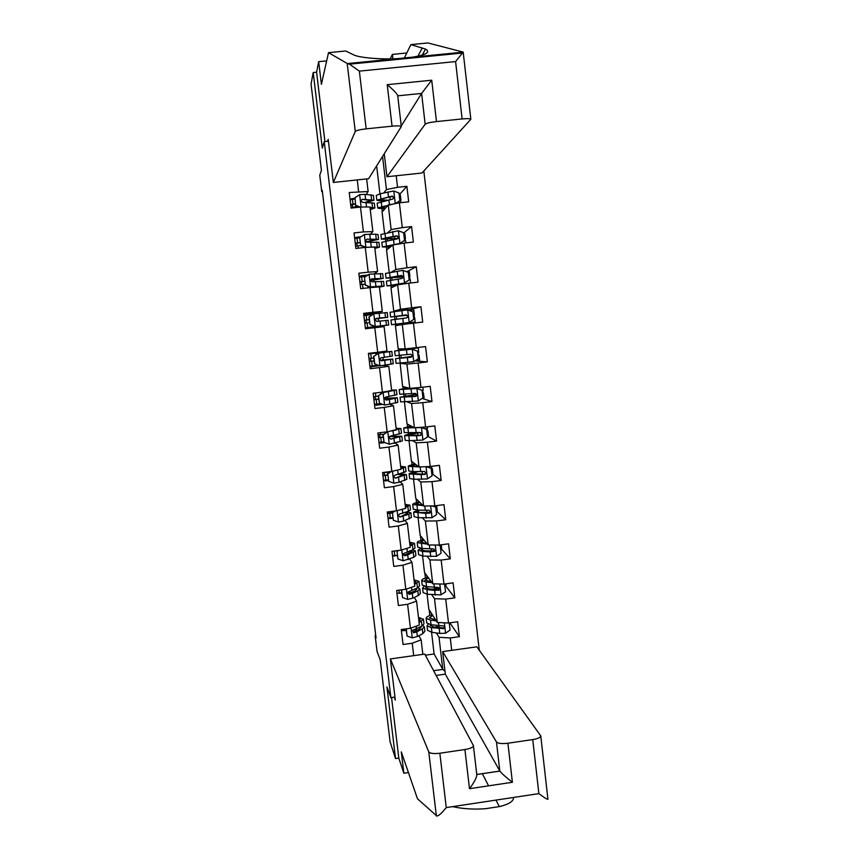 <?xml version="1.0" encoding="UTF-8"?>
<svg xmlns="http://www.w3.org/2000/svg" width="859" height="859" viewBox="0 0 859 859"><rect width="100%" height="100%" fill="white"/><g stroke="black" fill="none" stroke-linecap="round" stroke-linejoin="round"><path stroke-width="1.29" d="M479.279 650.231L423.82 170.973M326.667 60.86L318.678 61.655L316.595 72.199L313.202 72.532L311.055 84.107L321.416 170.297L319.773 175.225L321.749 191.664L322.383 191.6M313.202 72.532L322.275 148.124L324.219 141.628L390.888 697.648L386.937 686.921L395.527 758.551L398.801 758.078L391.554 697.551M395.527 758.551L390.093 741.832L380.236 659.873L377.047 651.444L375.147 635.649L376.049 637.958L322.243 190.387L321.749 191.664M324.219 141.628L328.406 141.198M394.957 697.068L390.888 697.648M366.643 178.908L368.124 191.525L349.237 192.513L351.095 208.082L360.469 207.062L363.411 231.909L354.048 232.939L355.894 248.455L365.258 247.413L368.189 272.174L358.847 273.226L360.694 288.688L370.025 287.615L372.956 312.289L363.625 313.374L365.462 328.772L374.782 327.687L377.702 352.276L368.393 353.382L370.218 368.726L379.517 367.62L382.427 392.112L373.139 393.239L374.964 408.54L384.241 407.402L387.141 431.819L377.874 432.968L379.689 448.215L388.944 447.056L391.833 471.387L382.588 472.557L384.392 487.751L393.637 486.57L396.504 510.815L387.28 512.007L389.084 527.147L398.308 525.944L401.174 550.104L391.962 551.317L393.755 566.403L402.957 565.179L405.813 589.253L396.622 590.498L398.415 605.531L407.596 604.274L410.441 628.273L401.271 629.54L403.054 644.518L412.223 643.251L413.694 655.664M358.622 191.503L357.247 179.918M396.214 175.751L397.567 187.316L406.887 186.317L399.392 194.703M451.716 650.338L450.266 637.958L459.372 636.691L457.632 621.766L448.516 623.022L445.714 599.088L454.841 597.843L453.101 582.864L443.963 584.099L441.161 560.079L450.299 558.855L448.548 543.822L439.4 545.036L436.576 520.93L445.746 519.738L443.985 504.652L434.815 505.844L431.991 481.652L441.161 480.482L439.4 465.342L430.219 466.512L427.374 442.235L436.576 441.086L434.804 425.892L425.602 427.041L422.757 402.688L431.97 401.55L430.198 386.314L420.964 387.43L418.108 362.992L427.342 361.886L425.57 346.596L416.325 347.691L413.447 323.167L422.714 322.082L420.921 306.738L411.654 307.812L408.777 283.191L418.054 282.139L416.261 266.73L406.973 267.783L404.084 243.086L413.383 242.055L411.579 226.593L402.28 227.624L399.381 202.831L408.691 201.822L406.887 186.317M360.469 207.062L369.95 206.955L372.87 231.619L370.487 234.131M384.574 233.251L382.072 212.001L388.257 204.968L391.146 229.6L387.935 232.553M372.87 231.619L363.411 231.909M399.381 202.831L388.257 204.968M402.28 227.624L391.146 229.6M365.258 247.413L374.685 246.995L377.595 271.562L374.32 273.742M389.202 272.528L386.55 250.023L392.95 244.965L395.838 269.501L391.317 272.163M377.595 271.562L368.189 272.174M404.084 243.086L392.95 244.965M406.973 267.783L395.838 269.501M383.189 278.359L382.642 273.634L369.209 274.193L364.463 277.307L365.365 284.93L370.465 287.035L380.881 286.509L379.41 286.895L382.298 311.377L377.649 312.805L363.786 314.695M391.006 287.915L397.631 284.812L400.509 309.261L393.744 311.173L391.006 287.915M379.41 286.895L370.025 287.615M382.298 311.377L372.956 312.289M408.777 283.191L397.631 284.812M411.654 307.812L400.509 309.261M374.782 327.687L384.102 326.645L386.99 351.041L377.702 352.276M395.462 325.679L402.302 324.519L405.158 348.894L398.189 348.861L395.462 325.679M413.447 323.167L402.302 324.519M416.325 347.691L405.158 348.894M382.427 392.112L391.661 390.577L388.794 366.267L383.898 365.58M399.886 363.325L406.941 364.098L409.797 388.375L402.613 386.432L400.111 363.142M388.794 366.267L379.517 367.62M418.108 362.992L406.941 364.098M420.964 387.43L409.797 388.375M387.86 431.669L383.178 434.826L387.119 431.819L396.321 429.983L393.465 405.749L390.072 404.267M407.026 401.851L411.579 403.537L414.414 427.728L406.908 427.632L411.654 426.289M425.602 427.041L414.414 427.728L407.016 423.874L404.439 401.991M393.465 405.749L384.241 407.402M422.757 402.688L411.579 403.537M391.833 471.387L400.97 469.239L398.114 445.091L395.344 443.126M412.578 440.624L416.185 442.836L419.02 466.952L411.407 461.197L409.002 440.699M398.114 445.091L388.944 447.056M427.374 442.235L416.185 442.836M430.219 466.512L419.02 466.952M396.504 510.815L405.598 508.367L402.753 484.304L400.24 481.888M417.603 479.311L420.792 481.996L423.616 506.037L415.788 498.392L413.544 479.268M402.753 484.304L393.637 486.57M431.991 481.652L420.792 481.996M434.815 505.844L423.616 506.037M401.174 550.104L410.205 547.355L407.37 523.378L404.997 520.522M422.424 517.902L425.377 521.026L428.19 544.982L420.158 535.468L418.065 517.709M407.37 523.378L398.308 525.944M436.576 520.93L425.377 521.026M439.4 545.036L428.19 544.982M405.813 589.253L414.8 586.214L411.976 562.323L409.679 559.048M427.127 556.374L429.94 559.928L432.743 583.798L424.507 572.427L422.574 556.031M411.976 562.323L402.957 565.179M441.161 560.079L429.94 559.928M443.963 584.099L432.743 583.798M410.441 628.273L419.375 624.944L416.561 601.128L414.306 597.434M431.766 594.718L434.493 598.691L437.285 622.474L428.845 609.267L427.073 594.213M416.561 601.128L407.596 604.274M445.714 599.088L434.493 598.691M448.516 623.022L437.285 622.474M422.853 654.375L421.135 639.805L418.902 635.703M416.164 630.699L415.788 630.012M436.351 632.933L439.024 637.314L442.793 669.408L434.106 653.967L431.551 632.256M421.135 639.805L412.223 643.251M450.266 637.958L439.024 637.314M444.994 671.308L442.793 669.408L433.612 670.707M375.759 635.563L375.147 635.649M425.355 655.192L434.106 653.967M368.124 191.525L366.159 194.435M379.936 193.833L376.65 165.905M383.844 192.888L386.443 189.549L382.566 156.488M429.822 615.506L429.135 609.729M425.409 578.01L424.797 572.824M420.974 540.386L420.438 535.801M416.529 502.633L416.067 498.66M412.964 472.3L412.878 471.623M412.073 464.762L411.676 461.401M408.487 434.321L408.336 433.011M407.596 426.751L407.273 424.013M403.998 396.214L403.773 394.27M403.107 388.622L402.86 386.496M399.499 357.978L399.199 355.401M398.608 350.365L398.426 348.861M395.698 325.636L395.537 324.294M394.957 319.408L394.635 316.66M391.242 287.808L391.006 285.822M390.351 280.281L390.104 278.155M386.775 249.84L386.464 247.209M385.734 241.014L385.562 239.521M382.287 211.754L381.901 208.479M381.095 201.618L380.999 200.77M397.567 187.316L386.443 189.549M406.189 630.517L402.968 630.624M459.372 636.691L450.052 623.076M431.476 614.937L431.25 613.025M427.063 577.484L426.848 575.659M439.443 588.104L433.677 588.887M454.841 597.843L445.649 585.935M401.754 593.204L398.329 593.204M422.649 539.914L422.445 538.174M434.675 550.812L431.336 551.253M450.299 558.855L441.193 548.676M404.396 554.828L403.021 555.011M397.298 555.773L393.776 555.666M394.12 556.202L394.045 555.644M418.215 502.204L418.022 500.572M445.746 519.738L436.694 511.288M392.842 518.213L389.642 518.632L389.17 517.988M389.642 518.632L389.567 517.956M388.966 512.941L388.837 511.803M413.759 464.386L413.576 462.829M441.161 480.482L432.088 473.781M388.365 480.535L385.154 480.943L384.478 480.202M385.154 480.943L385.068 480.16M384.478 475.21L384.166 472.633M410.183 433.978L410.065 432.957M409.292 426.429L409.12 424.969M436.576 441.086L427.428 436.222M384.821 442.6L380.655 443.126L379.635 442.31M380.655 443.126L380.548 442.224M379.968 437.349L379.657 434.675M405.706 395.924L405.502 394.163M404.814 388.343L404.653 386.979M431.97 401.55L422.07 398.447M382.738 404.374L376.145 405.18L374.46 404.342L376.768 404.084L376.21 399.435L373.901 399.682M376.145 405.18L376.027 404.159M375.447 399.371L375.125 396.59M387.753 398.082L387.602 396.772M414.081 361.532L400.133 363.293M401.217 357.741L400.917 355.239M400.315 350.139L400.165 348.872M427.342 361.886L415.069 360.877M383.876 365.343L369.993 366.836M371.614 367.115L371.475 365.977M370.916 361.252L370.573 358.375M383.221 359.878L382.953 357.537M382.33 352.265L382.255 351.675M395.763 311.409L395.677 310.668L393.991 311.141M397.406 325.357L397.255 324.101M396.675 319.183L396.364 316.477M408.046 310.045L407.95 309.24L395.677 310.668M409.636 323.628L409.528 322.705M420.921 306.738L408.143 310.078M367.029 328.589L366.922 327.687M366.363 322.984L366.02 320.074M365.451 315.35L365.311 314.19M379.356 327.182L379.238 326.216M378.647 321.191L378.336 318.582M377.713 313.352L377.649 312.762M392.896 287.035L392.735 285.682M392.069 279.991L391.833 278.026M416.261 266.73L406.833 271.723M367.996 274.987L360.748 275.814L359.287 276.888M361.789 284.522L361.446 281.698M360.877 276.866L360.748 275.814M373.966 281.688L373.783 280.109M388.375 248.584L388.204 247.124M387.441 240.67L387.291 239.446M411.579 226.593L403.666 233.036M360.984 236.773L356.163 237.309L355.239 238.405M357.194 245.942L356.872 243.183M356.281 238.254L356.163 237.309M369.273 242.045L369.209 241.508M383.833 210.004L383.651 208.447M354.821 198.322L351.567 198.676L351.009 199.599M352.587 207.212L352.265 204.549M351.664 199.503L351.567 198.676M406.243 628.852L407.102 636.079L412.341 637.85L417.388 636.508L422.864 633.577L424.861 631.365L424.335 626.93M417.27 630.119L413.061 629.958M406.167 630.377L401.411 630.689M419.095 622.582L423.433 619.253L418.483 617.417M418.934 621.207L420.244 619.64L418.623 618.555M405.996 628.885L407.102 636.079M423.444 619.414L423.97 623.859L421.973 626.018L412.427 630.366L413.619 632.858L416.83 631.848L422.317 628.938L424.314 626.759L422.757 625.556M420.781 626.64L421.135 627.145L419.46 628.971L413.233 632.149L413.619 632.858M435.556 619.769L429.317 617.954L432.796 615.441M436.265 620.885L430.509 620.134L426.15 618.351C426.021 617.181 428.072 615.957 432.302 614.679M449.246 622.925L450.095 630.119L445.456 633.266L439.744 633.416L431.937 632.321L427.557 630.281M449.321 623.559L450.277 622.775M435.051 627.145L439.862 625.9M428.244 624.149L427.03 625.846L431.39 627.693L443.673 628.584C444.769 627.177 444.436 626.265 442.675 625.846L431.046 624.761L426.665 622.786M435.298 619.371L434.439 619.629M443.673 628.584L443.244 627.929L433.838 626.984L430.198 625.449L430.456 624.676M540.762 735.884L547.924 799.257C547.204 799.482 544.198 797.603 538.883 793.63L532.741 739.578C537.917 738.697 540.59 737.462 540.762 735.884L476.831 646.827L442.675 651.605L496.459 741.94C498.027 743.507 501.849 743.937 507.905 743.228L532.741 739.578M513.585 797.442C513.65 801.189 509.022 804.228 499.691 806.547L485.518 808.695C473.696 809.575 462.711 808.888 452.575 806.633M390.383 658.917L428.77 751.872C430.069 753.483 433.763 753.934 439.851 753.225L464.912 749.542C470.431 748.586 473.255 747.266 473.406 745.591L424.786 654.107L390.383 658.917L395.312 700.074L394.217 697.175M439.851 753.225L446.261 807.589C441.891 813.054 438.766 815.867 436.866 816.05L417.474 798.763L401.303 751.872L403.859 773.24L408.444 772.563M403.859 773.24L398.801 758.078M507.905 743.228L512.394 782.27C505.779 777.148 501.592 773.411 499.841 771.092L445.327 674.132L436.125 675.432M445.327 674.132L442.675 651.605M473.427 745.73L476.809 774.797C476.702 777.663 474.265 782.291 469.486 788.691L464.912 749.542M347.197 63.448L349.452 64.178L359.363 71.125L366.17 128.85C359.91 129.591 356.281 130.461 355.261 131.459L347.197 63.448L328.514 52.667L321.395 84.354L318.678 61.655M328.514 52.667L345.705 50.982L353.296 54.675C357.763 57.532 380.269 59.743 398.308 58.552L413.05 57.102C426.483 54.772 430.638 52.098 425.506 49.081L410.903 44.614L404.202 58.305M384.263 153.782L386.958 176.739L421.962 173.013L470.839 119.294C470.399 118.574 467.489 118.456 462.11 118.939L436.469 121.591C430.241 122.322 426.472 123.202 425.162 124.233L421.608 93.416L431.723 80.209L436.469 121.591M386.958 176.739L425.162 124.233M390.147 58.831L392.402 54.407L406.801 52.99M392.917 58.777L392.402 54.407M462.11 118.939L455.592 61.58L463.216 52.098L427.911 42.95L410.903 44.614M327.59 141.284L328.192 139.383L333.346 182.462L368.618 178.704L401.314 126.574C400.863 125.79 397.781 125.661 392.058 126.176L366.17 128.85M333.346 182.462L355.261 131.459M316.595 72.199L324.906 141.563M401.239 125.962L421.608 93.416L397.728 95.832M392.058 126.176L387.216 84.676C393.529 89.97 397.03 93.631 397.706 95.639L401.303 126.498M402.313 589.725L401.647 590.176L402.527 597.596L407.778 599.389L412.835 598.143L418.365 595.491L420.395 593.526L419.868 589.049M411.622 592.474L407.488 592.506M401.722 592.925L396.955 593.268M414.575 584.335L418.956 581.36L414.049 579.846M414.435 583.143L415.767 581.747L414.167 580.834M401.357 589.865L402.527 597.596M418.977 581.511L419.503 585.988L417.463 587.9L407.606 592.227L409.056 594.396L412.288 593.462L417.818 590.842L419.847 588.898L417.807 587.739M415.917 588.63L416.658 589.285L414.951 590.906L408.691 593.773L409.056 594.396M398.705 550.426L397.051 551.542L397.932 558.984L403.204 560.798L413.845 557.266L415.906 555.548L415.38 551.038M405.416 554.807L402.925 554.903M397.255 555.354L392.488 555.73M410.033 545.959L414.467 543.35L409.593 542.147M409.915 544.939L411.278 543.736L409.689 542.985M397.051 551.542L397.932 558.984M396.751 551.081L397.47 550.587M414.489 543.468L415.015 547.988L412.954 549.663L402.925 553.84L404.482 555.794L407.724 554.935L415.369 550.92L412.545 549.824M410.774 550.565L412.17 551.295L404.127 555.279L404.482 555.794M397.277 550.716L394.796 550.941M431.186 581.64L424.872 580.147L428.458 577.882M431.884 582.595L426.021 582.026L421.683 580.544C421.586 579.514 423.68 578.408 427.986 577.227M444.49 584.023L445.606 591.744L440.957 594.879L427.46 594.256L423.1 592.527M444.973 586.321L445.971 585.398L445.8 583.852M432.195 589.242L439.314 587.781M444.737 584.345L443.996 584.088M424.271 586.31L422.574 588.061L426.912 589.607L434.697 590.423L439.486 589.929L438.165 587.438L426.569 586.676L422.209 585.011M439.486 589.929L429.371 588.952L425.753 587.663L426.408 586.654M426.837 543.382L420.395 542.212L424.142 540.182M427.514 544.177L417.216 542.598C417.13 541.728 419.289 540.74 423.68 539.645M438.863 545.036L440.238 545.819L441.107 553.239L436.447 556.364L422.961 556.052L418.634 554.656M440.603 548.955L441.623 548.149L441.236 544.789M430.155 551.167L434.912 550.308M440.238 545.819L437.972 545.025M420.599 548.31L418.108 550.157L422.413 551.392L430.176 551.961L435.137 551.177L433.655 548.901L422.07 548.45L417.742 547.108M435.137 551.177L424.883 550.791L421.286 549.76L422.714 548.493M395.097 510.998L392.445 512.769L393.325 520.232L398.608 522.068L403.709 521.005L411.418 517.451L410.881 512.909M392.778 517.666L388 518.074M405.48 507.444L409.968 505.21L405.115 504.319M405.384 506.617L406.769 505.597L405.201 505.017M392.445 512.769L393.325 520.232M392.144 512.394L394.034 511.137M409.979 505.307L410.516 509.859L408.412 511.288L399.532 514.079L398.286 515.228L399.886 517.064L408.766 514.24L410.87 512.802L406.79 511.878M405.147 512.469L407.66 513.188L399.886 517.064M387.398 512.995L392.176 512.662M392.23 513.059L387.452 513.478M391.468 471.43L387.817 473.857L388.708 481.351L394.002 483.209L399.124 482.243L406.898 479.225L406.361 474.64M388.279 479.837L383.501 480.278M400.917 468.81L405.448 466.942L400.627 466.373M400.842 468.155L402.248 467.328L400.691 466.909M387.817 473.857L388.708 481.351M387.538 473.577L390.587 471.537M405.459 467.017L406.006 471.612L394.925 475.21L393.647 476.455L395.28 478.205L406.35 474.555L400.058 473.953M398.522 474.426L403.15 474.941L395.28 478.205M382.91 475.295L387.688 474.909M387.731 475.22L382.953 475.671M382.609 472.751L389.803 472.063M383.178 434.826L384.07 442.342L389.374 444.221L402.377 440.86L401.829 436.243M383.769 441.891L378.991 442.364M387.892 431.69L400.917 428.544L396.128 428.297M396.278 429.575L397.706 428.92L396.171 428.684M382.899 434.622L384.07 442.342M400.928 428.598L401.475 433.226L390.308 436.2L389.009 437.51L390.662 439.207L401.819 436.179L389.825 436.361M389.438 436.64L398.608 436.565L390.662 439.207M378.4 437.456L383.189 437.027M383.221 437.263L378.432 437.736M378.089 434.815L383.425 434.278M422.531 504.985L415.917 504.147L419.858 502.365M423.197 505.629L412.728 504.534C412.664 503.803 414.897 502.934 419.417 501.935M432.721 505.876L435.717 507.143L436.587 514.595L431.916 517.719L418.451 517.73L414.156 516.646M436.222 511.47L437.252 510.783L436.726 506.262M435.717 507.143L432.12 505.887M417.581 510.106L413.619 512.114L425.645 513.36L429.468 513.21L430.692 512.351L429.124 510.235L417.549 510.096L413.265 509.086M433.215 506.048L436.168 505.672L436.726 506.219L435.513 506.96M430.692 512.351L420.384 512.501L416.808 511.717L419.654 510.182M422.918 466.791L419.675 466.92M418.344 466.437L411.418 465.954L415.659 464.408M418.988 466.92L408.218 466.34C408.186 465.761 410.527 465.009 415.23 464.085M426.751 466.641L431.175 468.348L432.056 475.822L427.374 478.946L413.92 479.279L409.657 478.517M431.819 473.867L432.872 473.288L432.345 468.746M431.476 466.759L431.819 468.316L431.186 468.391L426.397 466.662M415.981 471.634C411.364 472.568 409.077 473.33 409.12 473.943L421.103 474.64L424.926 474.426L426.193 473.438L424.571 471.43L413.018 471.623L408.766 470.925M431.819 468.316L432.345 468.713L431.282 469.272M427.879 467.049L430.67 466.448M426.193 473.438L423.605 474.136L412.32 473.556L418 471.645M418.687 432.625L416.465 432.947C408.777 434.096 404.814 434.998 404.6 435.653L405.158 440.323L409.378 440.688L422.821 440.033L427.503 436.909L426.633 429.414L421.35 427.535L403.709 428.018L411.257 426.085M421.35 427.535L414.521 427.728M427.417 436.125L428.48 435.674L427.943 431.1M420.996 427.353L426.633 429.414M404.6 435.653L416.54 435.781L420.362 435.502L421.662 434.407L420.008 432.496L404.245 432.635M427.095 429.275L427.943 431.078L426.869 431.519M425.28 428.888L427.599 428.179L427.449 426.816M420.695 432.582L417.635 433.022L417.914 435.363M421.662 434.407L419.965 435.277L407.81 435.266L417.635 433.022M378.518 395.645L383.243 392.52L378.518 395.645L379.42 403.193L384.735 405.094L397.835 402.377L397.277 397.717M380.72 403.655L376.768 404.084M382.964 392.423L391.64 390.319M383.243 392.52L396.375 390.018L391.607 390.093M378.261 395.537L379.42 403.193M395.076 398.372L397.277 397.685L384.36 398.415L386.024 400.079L395.076 398.372L395.634 403.096M384.349 398.565L394.056 398.061L386.024 400.079M373.88 399.51L378.669 399.027M373.558 396.74L378.336 396.235M378.69 399.167L376.21 399.435M396.375 390.05L396.922 394.711L385.659 397.062L384.36 398.415M416.712 394.367L400.069 397.223L400.627 401.905L418.247 400.992L422.939 397.878L422.059 390.351L416.905 388.493L399.167 389.567L407.95 387.881M416.776 388.451L402.377 389.191L408.326 387.978M422.091 398.436L424.067 397.932L423.53 393.336L422.445 393.647M400.069 397.223L415.777 396.439L417.109 395.269L415.434 393.433L399.714 394.227M422.703 391.672L423.53 393.325M422.102 390.727L423.186 390.416L422.821 387.216M416.755 394.517L413.179 395L413.351 396.461M417.109 395.269L415.391 396.321L403.279 396.837L413.179 395M373.848 356.335L378.583 353.221L373.848 356.335L374.749 363.905L380.075 365.827L393.272 363.754L392.724 359.062L380 360.222M380.075 365.827L374.749 363.905M378.218 365.215L369.918 366.149M378.314 353.199L388.59 351.728L368.457 353.887M378.583 353.221L391.811 351.352L368.447 353.844M373.601 356.324L374.492 363.872M391.811 351.363L392.37 356.066L381.009 357.784L379.699 359.169L381.364 360.812L392.713 359.051M380.054 360.286L389.492 359.427L381.364 360.812M369.349 361.424L374.137 360.887M374.148 360.952L369.359 361.489M369.005 358.547L373.794 358.01M412.062 356.367L395.527 358.665L396.085 363.368L413.651 361.811L418.365 358.697L417.474 351.148L412.18 349.226L394.625 350.987L412.524 348.26M412.18 349.226L397.835 350.612L418.226 347.895L414.382 347.895M415.284 360.737L419.643 360.061L419.106 355.443M395.527 358.665L411.193 357.247L412.524 356.023L410.838 354.23L395.172 355.69L394.625 350.987M418.29 353.951L419.106 355.433L418 355.647M417.657 352.716L418.762 352.512L418.226 347.895M412.03 356.431L408.701 356.839L408.766 357.43M412.524 356.023L410.817 357.226L398.737 358.289L408.701 356.839M369.166 316.896L373.901 313.771L369.166 316.896L370.068 324.487L375.404 326.431L388.697 325.013L365.354 327.87L367.663 327.569L367.104 322.898L364.796 323.177M375.404 326.431L367.663 327.569M373.901 313.771L387.226 312.558L387.785 317.282L376.339 318.367L375.018 319.784L376.693 321.406L388.139 320.278L388.697 325.003M372.688 314.491L363.883 315.543M368.919 316.96L370.068 324.487M375.147 326.484L369.821 324.541M369.241 319.688L364.452 320.267L369.241 319.645M369.585 322.597L367.104 322.898M375.329 318.957L387.785 317.293M376.339 318.367L384.564 317.669L375.362 318.914M413.2 314.577L414.317 314.501L414.135 317.454M404.729 323.038L394.743 324.315L409.056 322.501L413.77 319.387L412.878 311.817L407.574 309.874L390.061 312.279L390.609 316.992L407.026 315.285M408.809 310.324L413.78 309.852L414.317 314.491M409.056 322.501L391.521 324.691L409.55 322.866M404.75 323.231L415.208 322.061L409.571 323.027M391.521 324.691L390.963 319.978L406.575 317.927L407.928 316.638L406.221 314.899L390.609 316.992M403.816 315.242L393.83 316.617L405.856 314.974L407.928 316.638M415.208 322.061L414.661 317.422L413.544 317.519M403.859 315.607L406.983 315.253M370.712 286.895L381.815 286.079L384.113 286.133L379.431 287.089M366.138 276.211L359.309 277.081M364.463 277.307L365.365 284.93M370.465 287.035L365.129 285.081M370.347 280.571L383.2 278.391L371.646 278.821L370.326 280.249L372.011 281.87L383.554 281.387L384.113 286.101M364.678 281.28L359.878 281.924M365.021 284.125L360.222 284.737M359.867 281.773L364.667 281.161M371.646 278.821L379.968 278.767L370.336 280.442M408.734 276.308L409.861 276.351L409.625 279.239M396.858 285.177L390.169 285.521L404.106 283.202L409.152 279.937L408.261 272.346L402.946 270.37L385.476 273.463M406.64 271.745L409.313 271.691L409.861 276.34M404.428 283.051L386.947 285.897L396.525 285.328M386.947 285.897L386.389 281.161L401.958 278.466L403.311 277.124L401.593 275.417L386.035 278.166L402.989 276.952M399.21 275.932L399.349 277.189L389.256 277.79L401.239 275.61L403.311 277.124M410.634 282.987L410.205 279.293L409.077 279.261M399.349 277.189L402.968 276.823M378.583 239.296L378.024 234.582L375.684 234.196L364.495 234.475L359.738 237.589L360.651 245.234L366.009 247.22L379.506 247.113L374.857 248.401M367.094 247.328L368.661 247.263M374.717 247.242L376.263 247.489L374.814 248.047M359.524 237.825L354.713 238.48M359.738 237.589L360.651 245.234M365.601 247.392L360.426 245.47M366.321 241.937L378.594 239.35L366.943 239.135L365.623 240.584L367.308 242.195L378.948 242.356L379.495 247.07M360.104 242.753L355.304 243.441M360.512 245.513L355.626 246.157M355.272 243.183L360.071 242.539M366.943 239.135L375.351 239.725L366.084 241.744M404.245 237.922L405.394 238.072L405.115 240.885M404.525 240.359L399.478 243.698L404.525 240.359L403.633 232.735L398.308 230.749L380.891 234.507M403.698 233.229L404.847 233.401L405.384 238.05M399.478 243.698L385.584 246.587L390.738 246.705M399.789 243.462L382.352 246.963L390.394 246.984M381.804 242.259L397.309 238.866L398.673 237.492L396.955 235.817L385.519 237.964L381.439 239.21L398.007 238.577M394.582 236.483L394.829 238.641L384.671 238.834L396.611 236.096L398.673 237.492M405.953 242.882L405.738 241.025L403.762 240.896M394.829 238.641L398.168 238.33M370.068 207.899L371.636 208.34L370.208 209.081M369.993 207.277L374.889 207.964L370.261 209.585M355.003 197.731L355.701 205.741L355.003 197.731L359.771 194.628L365.032 194.359L373.397 195.39L373.955 200.093M354.907 199.073L350.096 199.75M355.916 205.408L360.361 207.073M359.513 207.159L355.701 205.741M367.072 202.327L373.966 200.168L362.219 199.309L360.898 200.77L362.584 202.38L374.32 203.196L374.878 207.899M355.508 204.098L350.708 204.829M357.795 206.514L351.02 207.459M350.665 204.474L355.465 203.798M362.219 199.309L370.723 200.544L365.419 202.262M399.736 199.395L400.906 199.675L400.595 202.391M395.333 203.615L399.886 200.641L398.984 192.985L393.647 190.977L380.312 193.737L376.274 195.422M399.188 194.692L400.358 194.982L400.895 199.642M393.937 203.884L377.745 207.889C377.853 208.436 380.354 208.597 385.262 208.372M387.806 205.484L380.988 207.524L385.605 207.985M399.886 200.641L395.623 203.551M377.198 203.196L392.649 199.127L394.023 197.72L392.295 196.067L376.833 200.115C376.983 200.738 379.796 200.909 385.272 200.63M387.259 200.168L380.065 199.739L383.447 198.44L391.962 196.453L394.023 197.72M397.395 202.413L401.25 202.627M411.053 628.047L412.213 637.808M422.317 628.938L422.864 633.577M403.709 630.57L403.547 629.228M421.425 621.379L421.973 626.018M416.83 631.848L417.388 636.508M416.153 626.147L416.486 628.895M445.563 633.18L444.35 622.818M431.046 624.761L430.509 620.134M431.937 632.321L431.39 627.693M438.852 625.814L438.466 622.528M439.744 633.416L439.196 628.756M442.568 628.09L443.019 628.788M446.261 807.589L538.883 793.63M512.394 782.27L469.486 788.691M436.361 815.889L428.77 751.872M476.766 774.485L499.82 771.049L496.459 741.94M347.712 63.545L398.308 58.552M413.05 57.102L463.194 52.152L470.839 119.294M455.592 61.58L359.363 71.125M387.216 84.676L431.723 80.209M417.871 56.232L422.317 47.911M406.425 589.049L407.649 599.346M417.818 590.842L418.365 595.491M399.252 593.139L398.909 590.187M416.916 583.25L417.463 587.9M412.288 593.462L412.835 598.143M411.558 587.309L411.933 590.498M401.787 549.91L403.075 560.755M413.297 552.605L413.845 557.266M394.786 555.58L394.249 551.016M412.395 544.993L412.954 549.663M407.724 554.935L408.283 559.639M406.941 548.353L407.37 551.972M441.075 594.804L439.808 583.98M426.569 586.676L426.021 582.026M435.76 587.535L435.867 588.436M427.46 594.256L426.912 589.607M434.353 587.47L433.924 583.83M435.245 595.094L434.697 590.423M438.079 589.789L438.519 590.401M436.565 556.288L435.245 545.014M422.07 548.45L421.511 543.79M431.25 549.03L431.465 550.92M422.961 556.052L422.413 551.392M429.833 548.998L429.36 544.982M430.735 556.653L430.176 551.961M397.126 510.643L398.479 522.025M408.766 514.24L409.313 518.922M390.308 517.891L389.761 513.295M407.864 506.606L408.412 511.288M403.15 516.291L403.709 521.005M402.313 509.247L402.796 513.317M392.456 471.237L393.873 483.166M404.213 475.746L404.772 480.449M385.809 480.084L385.262 475.467M403.311 468.091L403.87 472.783M398.555 477.507L399.124 482.243M397.674 470.013L398.2 474.522M387.774 431.766L389.245 444.167M399.65 437.124L400.208 441.837M381.299 442.149L380.741 437.521M380.397 434.59L380.172 432.689M385.347 433L385.229 432.056M398.748 429.436L399.306 434.149M393.948 438.595L394.517 443.341M393.035 430.842L393.594 435.599M432.034 517.644L430.66 505.908M417.549 510.096L417.002 505.425M426.708 510.386L426.987 512.759M418.451 517.73L417.904 513.059M425.302 510.386L424.786 506.015M426.204 518.074L425.645 513.36M433.29 506.08L436.189 505.704M427.492 478.871L426.064 466.673M413.018 471.623L412.47 466.92M422.166 471.612L422.456 474.125M413.92 479.279L413.372 474.587M420.749 471.655L420.201 466.92M421.662 479.354L421.103 474.64M422.939 439.958L421.49 427.578M408.476 433.011L407.918 428.297M409.378 440.688L408.83 435.985M416.196 432.786L415.638 428.04M417.098 440.517L416.54 435.781M426.794 430.885L427.438 430.799M383.125 392.595L384.596 405.04M375.866 396.504L375.447 392.96M380.709 393.916L380.516 392.348M394.163 390.652L394.721 395.387M389.331 399.542L389.889 404.31M388.408 391.768L388.977 396.536M418.365 400.917L416.905 388.493M403.913 394.26L403.354 389.535M412.374 388.161L412.438 388.719M417.195 387.753L417.302 388.633M404.825 401.969L404.267 397.245M411.611 393.776L411.053 389.02M412.524 401.54L411.966 396.783M422.403 393.25L423.036 393.164M378.465 353.296L379.946 365.784M390.48 359.481L391.038 364.227M372.226 365.891L371.668 361.231M371.313 358.289L370.766 353.629M376.049 354.703L375.845 353.038M389.567 351.739L390.126 356.485M384.692 360.361L385.251 365.139M383.769 352.566L384.327 357.344M413.77 361.736L412.309 349.269M399.338 355.39L398.78 350.644M412.621 348.657L412.707 349.42M400.251 363.121L399.693 358.386M407.016 354.638L406.457 349.871M407.928 362.434L407.37 357.655M417.989 355.486L418.623 355.411M373.783 313.857L375.265 326.377M385.874 320.461L386.432 325.217M372.752 326.968L372.581 325.55M366.761 319.945L366.202 315.264M371.378 315.35L371.292 314.652M384.95 312.687L385.519 317.454M380.032 321.041L380.601 325.84M379.109 313.213L379.678 318.013M413.211 314.673L413.855 314.609M409.174 322.415L407.703 309.916M394.743 316.38L394.184 311.624M395.655 324.144L395.097 319.387M402.409 315.371L401.851 310.582M403.322 323.188L402.764 318.399M369.091 274.279L370.583 286.842M381.246 281.301L381.815 286.079M368.103 287.84L367.899 286.09M363.003 288.42L362.53 284.436M362.176 281.473L361.618 276.77M380.322 273.506L380.891 278.284M375.362 281.591L375.931 286.401M374.438 273.731L375.007 278.552M408.766 276.652L409.41 276.587M404.546 282.965L403.075 270.424M390.136 277.242L389.578 272.464M404.9 282.74L405.018 283.738M400.122 283.76L400.208 284.436M391.06 285.027L390.491 280.249M397.781 275.964L397.223 271.154M398.705 283.803L398.136 279.003M364.377 234.561L365.87 247.177M376.607 242.013L377.176 246.812M363.336 247.628L363.196 246.501M358.224 248.197L357.945 245.835M357.591 242.861L357.022 238.158M375.684 234.196L376.253 238.985M370.68 242.002L371.249 246.834M369.746 234.12L370.315 238.952M404.31 238.501L404.954 238.437M399.907 243.387L398.436 230.792M385.519 237.964L384.95 233.165M400.262 243.183L400.326 243.72M386.432 245.781L385.874 240.982M393.143 236.418L392.574 231.597M394.066 244.289L393.497 239.468M359.653 194.703L361.113 207.051M371.947 202.595L372.516 207.395M353.414 207.824L353.339 207.116M352.974 204.131L352.415 199.406M371.024 194.735L371.593 199.556M365.977 202.273L366.535 206.998M365.032 194.359L365.612 199.213M399.832 200.233L400.477 200.158M395.258 203.626L393.776 191.031M380.87 198.547L380.312 193.737M389.932 196.904L390.244 199.513M381.793 206.396L381.235 201.586M388.483 196.743L387.914 191.901M389.406 204.635L388.848 199.793M426.15 618.351L426.687 622.947M427.03 625.846L427.567 630.442M482.296 773.658L488.599 785.835M495.976 800.094L499.358 806.622M499.841 771.092L476.777 774.517M422.209 55.126L425.506 49.081M462.421 53.033L349.452 64.178M421.683 580.544L422.231 585.151M422.574 588.061L423.122 592.678M417.216 542.598L417.764 547.226M418.108 550.157L418.644 554.774M412.728 504.534L413.276 509.183M413.619 512.114L414.167 516.753M408.218 466.34L408.777 471M409.12 473.943L409.668 478.603M431.175 468.348L431.787 468.273M403.709 428.018L404.256 432.7M426.794 430.831L427.395 430.756M399.167 389.567L399.725 394.26M422.392 393.197L422.993 393.121M417.979 355.433L418.58 355.358M385.476 273.43L386.035 278.166M380.881 234.453L381.439 239.21M381.793 242.206L382.352 246.963M376.274 195.337L376.833 200.115M377.187 203.121L377.745 207.889"/></g></svg>
